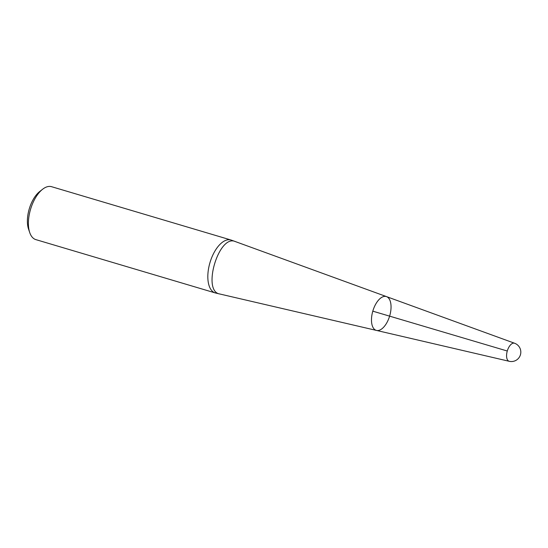<?xml version="1.0" encoding="UTF-8"?>
<svg xmlns="http://www.w3.org/2000/svg" width="548" height="548" viewBox="0 0 548 548"><rect width="100%" height="100%" fill="white"/><g stroke="black" fill="none" stroke-linecap="round" stroke-linejoin="round"><path stroke-width="0.82" d="M389.731 315.744A17.646 8.768 -73.5 0 1 376.497 330.43A17.646 8.768 -73.5 0 1 372.798 311.161A17.646 8.768 -73.5 0 1 386.539 296.626A17.646 8.768 -73.5 0 1 389.731 315.744M215.679 293.036A27.605 13.721 -73.5 0 1 215.275 292.933A27.605 13.721 -73.5 0 1 209.987 262.561A27.605 13.721 -73.5 0 1 231.003 240.01A27.605 13.721 -73.5 0 1 231.393 240.14L235.332 241.572C218.81 233.866 201.712 291.42 219.755 293.988L215.679 293.036M29.743 232.612L28.551 229.112A23.927 11.892 -73.5 0 1 29.181 209.144A23.927 11.892 -73.5 0 1 39.716 191.512L42.634 189.231A27.605 13.721 106.5 0 0 30.476 209.576A27.605 13.721 106.5 0 0 29.743 232.612A27.605 13.721 106.5 0 0 35.86 239.62L215.275 292.933M231.003 240.01L51.587 186.697A27.605 13.721 106.5 0 0 42.634 189.231M376.497 330.43L509.25 361.303A9.419 4.679 -73.5 0 1 509.167 361.283A9.419 4.679 -73.5 0 1 507.332 350.823A9.419 4.679 -73.5 0 1 514.613 343.254L386.539 296.626A17.646 8.768 106.5 0 0 372.907 310.805A17.646 8.768 106.5 0 0 376.346 330.396A17.646 8.768 106.5 0 0 376.497 330.43L219.755 293.988M507.277 351.015L372.798 311.161M386.539 296.626L235.332 241.572M509.25 361.303A9.432 9.432 0 0 0 520.429 354.803A9.432 9.432 0 0 0 514.613 343.254"/></g></svg>
